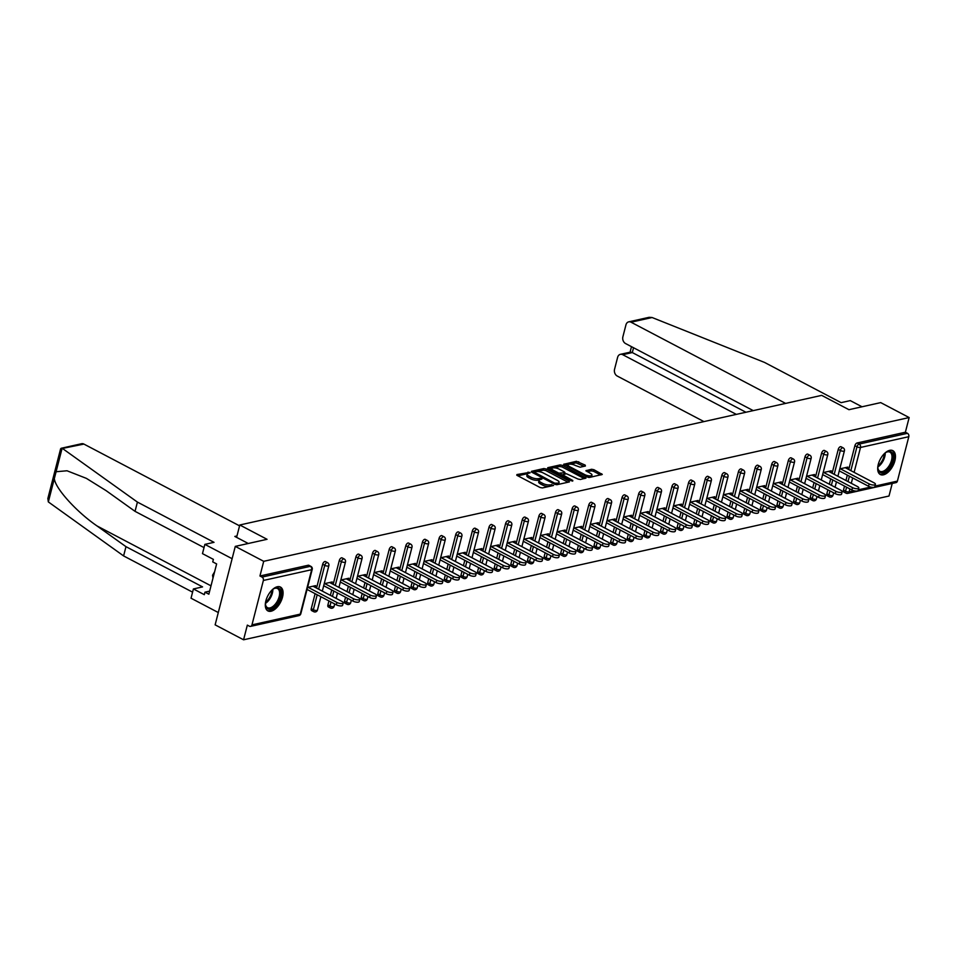 <?xml version="1.0" encoding="UTF-8"?>
<svg xmlns="http://www.w3.org/2000/svg" width="957" height="957" viewBox="0 0 957 957"><rect width="100%" height="100%" fill="white"/><g stroke="black" fill="none" stroke-linecap="round" stroke-linejoin="round"><path stroke-width="1.44" d="M529.676 472.375L516.936 474.552L517.163 475.45L540.095 487.508L542.416 487.938L553.541 485.462L550.311 484.852A5.431 1.878 14.4 0 1 542.882 483.452L540.98 482.448A5.431 1.878 14.4 0 1 539.066 480.354A5.431 1.878 14.4 0 1 540.25 479.553L541.937 479.062L541.53 478.608L538.468 478.62A5.431 1.878 14.4 0 1 531.039 477.22L529.125 476.215A5.431 1.878 14.4 0 1 527.211 474.122A5.431 1.878 14.4 0 1 528.396 473.332L530.094 472.842L529.676 472.375M889.723 450.34A13.47 7.118 117.7 0 0 879.1 461.836A13.47 7.118 117.7 0 0 880.308 474.516A13.47 7.118 117.7 0 0 883.431 474.828A13.47 7.118 117.7 0 0 894.053 463.332A13.47 7.118 117.7 0 0 892.845 450.651A13.47 7.118 117.7 0 0 889.723 450.34M277.339 586.749A13.47 7.118 117.7 0 0 266.716 598.245A13.47 7.118 117.7 0 0 267.924 610.925A13.47 7.118 117.7 0 0 271.046 611.236A13.47 7.118 117.7 0 0 281.669 599.74A13.47 7.118 117.7 0 0 280.461 587.06A13.47 7.118 117.7 0 0 277.339 586.749M585.409 466.023L585.182 465.114L576.425 461.298L563.709 464.301L587.239 477.005L589.56 477.435L602.276 474.445L593.914 469.708L591.593 469.265L585.935 470.688L590.385 473.368A4.534 1.579 14.4 0 1 591.976 475.127A4.534 1.579 14.4 0 1 589.297 475.868A4.534 1.579 14.4 0 1 584.787 474.624L569.69 466.681A4.534 1.579 14.4 0 1 568.087 464.935A4.534 1.579 14.4 0 1 570.779 464.181A4.534 1.579 14.4 0 1 575.289 465.437L580.121 467.195L585.409 466.023M251.966 624.873L300.259 614.119L311.659 569.702L263.366 580.468L251.966 624.873A2.596 2.01 -102.6 0 1 249.418 626.213L247.337 625.124L243.568 639.79L215.134 624.849L235.278 546.387L267.051 539.305L239.788 524.986L821.68 395.373L848.943 409.692L880.715 402.61L909.15 417.551L263.713 561.316L259.945 575.994L262.027 577.083L310.319 566.329L308.25 565.24L259.945 575.994M235.278 546.387L263.713 561.316M546.196 468.99L543.875 468.547L531.53 471.299L531.757 472.196L554.701 484.254L557.022 484.685L569.367 481.933L569.14 481.036L546.196 468.99L545.789 470.557L543.468 470.114L537.2 471.514M547.799 467.674L560.144 464.923L562.465 465.365L586.007 478.069L580.349 479.493L578.028 479.05L566.412 473.727L562.537 474.756L572.812 480.498L571.353 480.833L548.026 468.571L547.799 467.674L547.631 468.32M239.788 524.986L236.606 537.367M263.366 580.468A2.596 2.01 -102.6 0 0 262.027 577.083M909.15 417.551L905.382 432.229L907.463 433.318A2.596 2.01 77.4 0 1 908.803 436.691L897.403 481.108A2.596 2.01 77.4 0 1 896.015 482.615L847.723 493.381A2.596 2.01 77.4 0 0 849.098 491.874L854.051 490.774M892.223 483.464L889.005 496.025L243.568 639.79M315.176 587.359L315.619 585.636L307.58 587.431M846.55 493.202A2.596 1.364 -62.3 0 1 845.952 493.142L843.871 492.054A2.596 1.364 -62.3 0 1 843.476 490.116L844.517 486.084M845.952 480.498L847.328 475.127M848.763 469.54L854.888 445.699A2.596 1.364 -62.3 0 1 857.089 442.983L859.159 444.072L907.463 433.318M905.382 432.229L857.089 442.983M308.25 565.24A2.596 1.364 -62.3 0 1 308.848 565.3L310.917 566.388A2.596 1.364 -62.3 0 0 310.319 566.329A2.596 2.01 -102.6 0 1 311.659 569.702A2.596 0.897 14.4 0 0 312.233 569.331A2.596 2.596 0 0 0 310.917 566.388M838.248 449.395A2.596 1.364 -62.3 0 1 840.449 446.692A2.596 1.364 -62.3 0 1 841.059 446.752L843.129 447.84A2.596 1.364 -62.3 0 0 842.531 447.78A2.596 1.364 117.7 0 0 840.33 450.496L838.248 449.395L832.135 473.237M829.922 496.91A2.596 1.364 -62.3 0 1 829.324 496.85L827.243 495.75A2.596 1.364 -62.3 0 1 826.848 493.812L827.877 489.793M829.312 484.206L830.7 478.823M821.62 453.104A2.596 1.364 -62.3 0 1 823.821 450.4A2.596 1.364 -62.3 0 1 824.42 450.46L826.501 451.548A2.596 1.364 -62.3 0 0 825.903 451.489A2.596 1.364 117.7 0 0 823.702 454.192L821.62 453.104L815.496 476.945M813.283 500.607A2.596 1.364 -62.3 0 1 812.684 500.547L810.615 499.458A2.596 1.364 -62.3 0 1 810.22 497.52L811.249 493.501M812.684 487.914L814.06 482.531M804.993 456.812A2.596 1.364 -62.3 0 1 807.194 454.097A2.596 1.364 -62.3 0 1 807.792 454.156L809.873 455.245A2.596 1.364 -62.3 0 0 809.275 455.185A2.596 1.364 117.7 0 0 807.062 457.901L804.993 456.812L798.868 480.653M796.655 504.315A2.596 1.364 -62.3 0 1 796.057 504.255L793.975 503.167A2.596 1.364 -62.3 0 1 793.58 501.229L794.621 497.197M796.057 491.611L797.432 486.24M788.353 460.508A2.596 1.364 -62.3 0 1 790.566 457.805A2.596 1.364 -62.3 0 1 791.164 457.865L793.233 458.953A2.596 1.364 -62.3 0 0 792.635 458.893A2.596 1.364 117.7 0 0 790.434 461.609L788.353 460.508L782.24 484.362M780.027 508.023A2.596 1.364 -62.3 0 1 779.429 507.964L777.347 506.863A2.596 1.364 -62.3 0 1 776.952 504.925L777.981 500.906M779.417 495.319L780.804 489.948M771.725 464.217A2.596 1.364 -62.3 0 1 773.926 461.513A2.596 1.364 -62.3 0 1 774.524 461.573L776.606 462.662A2.596 1.364 -62.3 0 0 776.007 462.602A2.596 1.364 117.7 0 0 773.806 465.305L771.725 464.217L765.6 488.058M763.399 511.72A2.596 1.364 -62.3 0 1 762.789 511.66L760.719 510.571A2.596 1.364 -62.3 0 1 760.325 508.634L761.353 504.614M762.789 499.028L764.164 493.645M755.097 467.925A2.596 1.364 -62.3 0 1 757.298 465.21A2.596 1.364 -62.3 0 1 757.896 465.269L759.978 466.37A2.596 1.364 -62.3 0 0 759.38 466.31A2.596 1.364 117.7 0 0 757.166 469.014L755.097 467.925L748.972 491.766M746.759 515.428A2.596 1.364 -62.3 0 1 746.161 515.368L744.079 514.28A2.596 1.364 -62.3 0 1 743.685 512.342L744.725 508.311M746.161 502.724L747.537 497.353M738.457 471.634A2.596 1.364 -62.3 0 1 740.67 468.918A2.596 1.364 -62.3 0 1 741.268 468.978L743.35 470.066A2.596 1.364 -62.3 0 0 742.74 470.007A2.596 1.364 117.7 0 0 740.539 472.722L738.457 471.634L732.344 495.475M730.131 519.137A2.596 1.364 -62.3 0 1 729.533 519.077L727.452 517.976A2.596 1.364 -62.3 0 1 727.057 516.038L728.086 512.019M729.521 506.432L730.909 501.061M721.829 475.33A2.596 1.364 -62.3 0 1 724.03 472.626A2.596 1.364 -62.3 0 1 724.64 472.686L726.71 473.775A2.596 1.364 -62.3 0 0 726.112 473.715A2.596 1.364 117.7 0 0 723.911 476.419L721.829 475.33L715.704 499.171M713.503 522.833A2.596 1.364 -62.3 0 1 712.893 522.773L710.824 521.685A2.596 1.364 -62.3 0 1 710.429 519.747L711.458 515.727M712.893 510.141L714.269 504.758M705.201 479.038A2.596 1.364 -62.3 0 1 707.402 476.323A2.596 1.364 -62.3 0 1 708.001 476.383L710.082 477.483A2.596 1.364 -62.3 0 0 709.484 477.423A2.596 1.364 117.7 0 0 707.271 480.127L705.201 479.038L699.077 502.88M696.863 526.541A2.596 1.364 -62.3 0 1 696.265 526.482L694.184 525.393A2.596 1.364 -62.3 0 1 693.789 523.455L694.83 519.424M696.265 513.837L697.641 508.466M688.562 482.747A2.596 1.364 -62.3 0 1 690.775 480.031A2.596 1.364 -62.3 0 1 691.373 480.091L693.454 481.18A2.596 1.364 -62.3 0 0 692.844 481.12A2.596 1.364 117.7 0 0 690.643 483.835L688.562 482.747L682.449 506.588M680.236 530.25A2.596 1.364 -62.3 0 1 679.637 530.19L677.556 529.089A2.596 1.364 -62.3 0 1 677.161 527.151L678.202 523.132M679.626 517.546L681.013 512.174M671.934 486.443A2.596 1.364 -62.3 0 1 674.135 483.74A2.596 1.364 -62.3 0 1 674.745 483.799L676.814 484.888A2.596 1.364 -62.3 0 0 676.216 484.828A2.596 1.364 117.7 0 0 674.015 487.544L671.934 486.443L665.809 510.284M663.608 533.946A2.596 1.364 -62.3 0 1 662.998 533.886L660.928 532.798A2.596 1.364 -62.3 0 1 660.533 530.86L661.562 526.84M662.998 521.254L664.385 515.871M655.306 490.151A2.596 1.364 -62.3 0 1 657.507 487.436A2.596 1.364 -62.3 0 1 658.105 487.496L660.186 488.596A2.596 1.364 -62.3 0 0 659.588 488.537A2.596 1.364 117.7 0 0 657.387 491.24L655.306 490.151L649.181 513.993M646.968 537.655A2.596 1.364 -62.3 0 1 646.37 537.595L644.288 536.506A2.596 1.364 -62.3 0 1 643.905 534.568L644.934 530.537M646.37 524.95L647.745 519.579M638.678 493.86A2.596 1.364 -62.3 0 1 640.879 491.144A2.596 1.364 -62.3 0 1 641.477 491.204L643.559 492.293A2.596 1.364 -62.3 0 0 642.948 492.233A2.596 1.364 117.7 0 0 640.747 494.948L638.678 493.86L632.553 517.701M630.34 541.363A2.596 1.364 -62.3 0 1 629.742 541.303L627.66 540.215A2.596 1.364 -62.3 0 1 627.266 538.277L628.306 534.245M629.742 528.659L631.118 523.288M622.038 497.556A2.596 1.364 -62.3 0 1 624.239 494.853A2.596 1.364 -62.3 0 1 624.849 494.913L626.919 496.001A2.596 1.364 -62.3 0 0 626.321 495.941A2.596 1.364 117.7 0 0 624.12 498.657L622.038 497.556L615.925 521.398M613.712 545.059A2.596 1.364 -62.3 0 1 613.114 545L611.033 543.911A2.596 1.364 -62.3 0 1 610.638 541.973L611.667 537.954M613.102 532.367L614.49 526.984M605.41 501.265A2.596 1.364 -62.3 0 1 607.611 498.549A2.596 1.364 -62.3 0 1 608.209 498.609L610.291 499.71A2.596 1.364 -62.3 0 0 609.693 499.65A2.596 1.364 117.7 0 0 607.492 502.353L605.41 501.265L599.285 525.106M597.072 548.768A2.596 1.364 -62.3 0 1 596.474 548.708L594.405 547.619A2.596 1.364 -62.3 0 1 594.01 545.681L595.039 541.662M596.474 536.064L597.85 530.692M588.782 504.973A2.596 1.364 -62.3 0 1 590.983 502.258A2.596 1.364 -62.3 0 1 591.582 502.317L593.663 503.406A2.596 1.364 -62.3 0 0 593.053 503.346A2.596 1.364 117.7 0 0 590.852 506.062L588.782 504.973L582.657 528.814M580.444 552.476A2.596 1.364 -62.3 0 1 579.846 552.416L577.765 551.328A2.596 1.364 -62.3 0 1 577.37 549.39L578.411 545.358M579.846 539.772L581.222 534.401M572.142 508.669A2.596 1.364 -62.3 0 1 574.356 505.966A2.596 1.364 -62.3 0 1 574.954 506.026L577.023 507.114A2.596 1.364 -62.3 0 0 576.425 507.054A2.596 1.364 117.7 0 0 574.224 509.77L572.142 508.669L566.03 532.511M563.817 556.173A2.596 1.364 -62.3 0 1 563.218 556.113L561.137 555.024A2.596 1.364 -62.3 0 1 560.742 553.086L561.771 549.067M563.206 543.48L564.594 538.097M555.515 512.378A2.596 1.364 -62.3 0 1 557.716 509.674A2.596 1.364 -62.3 0 1 558.314 509.734L560.395 510.823A2.596 1.364 -62.3 0 0 559.797 510.763A2.596 1.364 117.7 0 0 557.596 513.466L555.515 512.378L549.39 536.219M547.189 559.881A2.596 1.364 -62.3 0 1 546.579 559.821L544.509 558.732A2.596 1.364 -62.3 0 1 544.114 556.795L545.143 552.775M546.579 547.189L547.954 541.806M538.887 516.086A2.596 1.364 -62.3 0 1 541.088 513.371A2.596 1.364 -62.3 0 1 541.686 513.431L543.767 514.519A2.596 1.364 -62.3 0 0 543.169 514.459A2.596 1.364 117.7 0 0 540.956 517.175L538.887 516.086L532.762 539.927M530.549 563.589A2.596 1.364 -62.3 0 1 529.951 563.529L527.869 562.441A2.596 1.364 -62.3 0 1 527.474 560.503L528.515 556.472M529.951 550.885L531.326 545.514M522.247 519.783A2.596 1.364 -62.3 0 1 524.46 517.079A2.596 1.364 -62.3 0 1 525.058 517.139L527.128 518.227A2.596 1.364 -62.3 0 0 526.529 518.168A2.596 1.364 117.7 0 0 524.328 520.883L522.247 519.783L516.134 543.624M513.921 567.298A2.596 1.364 -62.3 0 1 513.323 567.238L511.241 566.137A2.596 1.364 -62.3 0 1 510.847 564.199L511.875 560.18M513.311 554.593L514.699 549.21M505.619 523.491A2.596 1.364 -62.3 0 1 507.82 520.787A2.596 1.364 -62.3 0 1 508.43 520.847L510.5 521.936A2.596 1.364 -62.3 0 0 509.902 521.876A2.596 1.364 117.7 0 0 507.7 524.58L505.619 523.491L499.494 547.332M497.293 570.994A2.596 1.364 -62.3 0 1 496.683 570.934L494.613 569.846A2.596 1.364 -62.3 0 1 494.219 567.908L495.248 563.888M496.683 558.302L498.059 552.919M488.991 527.199A2.596 1.364 -62.3 0 1 491.192 524.484A2.596 1.364 -62.3 0 1 491.79 524.544L493.872 525.632A2.596 1.364 -62.3 0 0 493.274 525.572A2.596 1.364 117.7 0 0 491.061 528.288L488.991 527.199L482.866 551.041M480.653 574.702A2.596 1.364 -62.3 0 1 480.055 574.643L477.974 573.554A2.596 1.364 -62.3 0 1 477.579 571.616L478.62 567.585M480.055 561.998L481.431 556.627M472.351 530.908A2.596 1.364 -62.3 0 1 474.564 528.192A2.596 1.364 -62.3 0 1 475.162 528.252L477.244 529.341A2.596 1.364 -62.3 0 0 476.634 529.281A2.596 1.364 117.7 0 0 474.433 531.996L472.351 530.908L466.238 554.749M464.025 578.411A2.596 1.364 -62.3 0 1 463.427 578.351L461.346 577.25A2.596 1.364 -62.3 0 1 460.951 575.313L461.992 571.293M463.415 565.707L464.803 560.335M455.723 534.604A2.596 1.364 -62.3 0 1 457.925 531.901A2.596 1.364 -62.3 0 1 458.535 531.96L460.604 533.049A2.596 1.364 -62.3 0 0 460.006 532.989A2.596 1.364 117.7 0 0 457.805 535.693L455.723 534.604L449.599 558.445M447.398 582.107A2.596 1.364 -62.3 0 1 446.787 582.047L444.718 580.959A2.596 1.364 -62.3 0 1 444.323 579.021L445.352 575.001M446.787 569.415L448.175 564.032M439.096 538.312A2.596 1.364 -62.3 0 1 441.297 535.597A2.596 1.364 -62.3 0 1 441.895 535.657L443.976 536.757A2.596 1.364 -62.3 0 0 443.378 536.698A2.596 1.364 117.7 0 0 441.165 539.401L439.096 538.312L432.971 562.154M430.758 585.816A2.596 1.364 -62.3 0 1 430.16 585.756L428.078 584.667A2.596 1.364 -62.3 0 1 427.695 582.729L428.724 578.698M430.16 573.111L431.535 567.74M422.468 542.021A2.596 1.364 -62.3 0 1 424.669 539.305A2.596 1.364 -62.3 0 1 425.267 539.365L427.348 540.454A2.596 1.364 -62.3 0 0 426.738 540.394A2.596 1.364 117.7 0 0 424.537 543.109L422.468 542.021L416.343 565.862M414.13 589.524A2.596 1.364 -62.3 0 1 413.532 589.464L411.45 588.364A2.596 1.364 -62.3 0 1 411.055 586.426L412.096 582.406M413.52 576.82L414.907 571.449M405.828 545.717A2.596 1.364 -62.3 0 1 408.029 543.014A2.596 1.364 -62.3 0 1 408.639 543.074L410.709 544.162A2.596 1.364 -62.3 0 0 410.11 544.102A2.596 1.364 117.7 0 0 407.909 546.806L405.828 545.717L399.703 569.559M397.502 593.22A2.596 1.364 -62.3 0 1 396.904 593.161L394.822 592.072A2.596 1.364 -62.3 0 1 394.428 590.134L395.456 586.115M396.892 580.528L398.279 575.145M389.2 549.426A2.596 1.364 -62.3 0 1 391.401 546.71A2.596 1.364 -62.3 0 1 391.999 546.77L394.081 547.871A2.596 1.364 -62.3 0 0 393.483 547.811A2.596 1.364 117.7 0 0 391.281 550.514L389.2 549.426L383.075 573.267M380.862 596.929A2.596 1.364 -62.3 0 1 380.264 596.869L378.194 595.78A2.596 1.364 -62.3 0 1 377.8 593.842L378.828 589.811M380.264 584.225L381.64 578.853M372.572 553.134A2.596 1.364 -62.3 0 1 374.773 550.419A2.596 1.364 -62.3 0 1 375.371 550.478L377.453 551.567A2.596 1.364 -62.3 0 0 376.843 551.507A2.596 1.364 117.7 0 0 374.642 554.223L372.572 553.134L366.447 576.975M364.234 600.637A2.596 1.364 -62.3 0 1 363.636 600.577L361.555 599.477A2.596 1.364 -62.3 0 1 361.16 597.539L362.201 593.519M363.636 587.933L365.012 582.562M355.932 556.83A2.596 1.364 -62.3 0 1 358.133 554.127A2.596 1.364 -62.3 0 1 358.743 554.187L360.813 555.275A2.596 1.364 -62.3 0 0 360.215 555.216A2.596 1.364 117.7 0 0 358.014 557.931L355.932 556.83L349.819 580.672M347.606 604.334A2.596 1.364 -62.3 0 1 347.008 604.274L344.927 603.185A2.596 1.364 -62.3 0 1 344.532 601.247L345.561 597.228M346.996 591.641L348.384 586.258M339.304 560.539A2.596 1.364 -62.3 0 1 341.505 557.823A2.596 1.364 -62.3 0 1 342.104 557.883L344.185 558.984A2.596 1.364 -62.3 0 0 343.587 558.924A2.596 1.364 117.7 0 0 341.386 561.627L339.304 560.539L333.18 584.38M330.966 608.042A2.596 1.364 -62.3 0 1 330.368 607.982L328.299 606.894A2.596 1.364 -62.3 0 1 327.904 604.956L328.933 600.924M330.368 595.338L331.744 589.967M322.676 564.247A2.596 1.364 -62.3 0 1 324.878 561.532A2.596 1.364 -62.3 0 1 325.476 561.592L327.557 562.68A2.596 1.364 -62.3 0 0 326.959 562.62A2.596 1.364 117.7 0 0 324.746 565.336L322.676 564.247L316.552 588.088M314.339 611.75A2.596 1.364 -62.3 0 1 313.74 611.69L311.659 610.602A2.596 1.364 -62.3 0 1 311.264 608.664L315.116 593.675M331.804 583.662L332.246 581.94L324.208 583.734M348.444 579.954L348.886 578.231L340.848 580.026M365.072 576.246L365.514 574.523L357.475 576.317M381.699 572.549L382.142 570.827L374.103 572.609M398.339 568.841L398.782 567.118L390.731 568.913M414.967 565.132L415.41 563.41L407.371 565.204M431.595 561.436L432.038 559.713L423.999 561.496M448.235 557.728L448.677 556.005L440.627 557.799M464.863 554.019L465.305 552.297L457.267 554.091M481.491 550.323L481.933 548.6L473.894 550.383M498.13 546.614L498.573 544.892L490.522 546.686M514.758 542.906L515.201 541.183L507.162 542.978M531.386 539.198L531.829 537.487L523.79 539.269M548.026 535.501L548.457 533.779L540.418 535.573M564.654 531.793L565.097 530.07L557.058 531.865M581.282 528.085L581.724 526.374L573.686 528.156M597.91 524.388L598.352 522.666L590.313 524.46M614.55 520.68L614.992 518.957L606.941 520.752M631.177 516.971L631.62 515.249L623.581 517.043M647.805 513.275L648.248 511.552L640.209 513.347M664.445 509.567L664.888 507.844L656.837 509.638M681.073 505.858L681.516 504.136L673.477 505.93M697.701 502.162L698.143 500.439L690.105 502.222M714.341 498.453L714.783 496.731L706.733 498.525M730.969 494.745L731.411 493.022L723.372 494.817M747.596 491.049L748.039 489.326L740 491.108M764.236 487.34L764.679 485.618L756.628 487.412M780.864 483.632L781.307 481.909L773.268 483.704M797.492 479.935L797.935 478.213L789.896 479.995M814.12 476.227L814.563 474.505L806.524 476.299M830.76 472.519L831.202 470.796L823.164 472.591M847.388 468.81L847.83 467.1L839.791 468.882M527.211 474.122L526.817 475.689A5.431 1.878 14.4 0 0 528.719 477.794L529.125 476.215M539.425 479.888L538.061 480.187A5.431 1.878 14.4 0 1 530.633 478.799L528.719 477.794M539.066 480.354L538.671 481.921A5.431 1.878 14.4 0 0 540.573 484.015L540.98 482.448M548.696 486.539A5.431 1.878 14.4 0 1 542.487 485.02L540.573 484.015M527.57 473.655L517.857 475.82M568.027 482.232L545.789 470.557M557.536 484.577L557.907 483.153A5.431 1.878 14.4 0 0 559.079 482.364A5.431 1.878 14.4 0 0 557.177 480.27L543.409 473.033A5.431 1.878 14.4 0 0 535.98 471.645L532.463 472.567M533.898 473.332L534.209 472.148L554.761 483.189L557.907 483.153M558.326 484.398A5.431 1.878 14.4 0 0 558.673 483.931L559.079 482.364M548.732 468.942L552.237 468.164M553.768 467.829L559.749 466.49L560.144 464.923M584.308 478.608L562.07 466.932L559.749 466.49M559.079 469.097A4.534 1.579 14.4 0 0 554.57 467.841A4.534 1.579 14.4 0 0 551.878 468.595A4.534 1.579 14.4 0 0 553.481 470.342L558.792 473.141L564.63 472.794L564.391 471.897L559.079 469.097M551.878 468.595L551.483 470.162A4.534 1.579 14.4 0 0 551.471 470.377M560.575 475.162L561.113 473.571M562.214 476.024L562.537 474.756L560.718 475.139M564.582 474.134L564.989 472.543M568.087 464.935L567.692 466.502A4.534 1.579 14.4 0 0 567.68 466.729M588.328 477.387A4.534 1.579 14.4 0 0 589.44 477.459M591.33 477.041A4.534 1.579 14.4 0 0 591.582 476.694L591.976 475.127M600.577 474.983L593.507 471.275L591.187 470.832L587.239 471.717M584.069 466.322L576.018 462.865L570.205 464.169M568.338 464.576L565.001 465.317M336.326 604.812L336.924 602.455A3.972 1.376 14.4 0 0 340.871 603.556A3.972 1.376 14.4 0 0 343.228 602.898L342.63 605.255A3.972 1.376 -165.6 0 1 340.273 605.913A3.972 1.376 -165.6 0 1 336.326 604.812L307.065 589.44M343.228 602.898A3.972 1.376 14.4 0 0 341.828 601.367L313.011 586.222M336.924 602.455L308.106 587.311M352.954 601.104L353.564 598.759A3.972 1.376 14.4 0 0 357.511 599.848A3.972 1.376 14.4 0 0 359.856 599.202L359.258 601.546A3.972 1.376 -165.6 0 1 356.901 602.204A3.972 1.376 -165.6 0 1 352.954 601.104L323.693 585.732M359.856 599.202A3.972 1.376 14.4 0 0 358.468 597.658L329.639 582.514M353.564 598.759L324.734 583.614M369.581 597.407L370.192 595.051A3.972 1.376 14.4 0 0 374.139 596.139A3.972 1.376 14.4 0 0 376.496 595.493L375.886 597.85A3.972 1.376 -165.6 0 1 373.529 598.496A3.972 1.376 -165.6 0 1 369.581 597.407L340.321 582.035M376.496 595.493A3.972 1.376 14.4 0 0 375.096 593.962L346.267 578.818M370.192 595.051L341.362 579.906M386.221 593.699L386.819 591.342A3.972 1.376 14.4 0 0 390.767 592.443A3.972 1.376 14.4 0 0 393.124 591.785L392.514 594.141A3.972 1.376 -165.6 0 1 390.169 594.799A3.972 1.376 -165.6 0 1 386.221 593.699L356.961 578.327M393.124 591.785A3.972 1.376 14.4 0 0 391.724 590.254L362.906 575.109M386.819 591.342L358.002 576.198M402.849 589.99L403.459 587.646A3.972 1.376 14.4 0 0 407.407 588.734A3.972 1.376 14.4 0 0 409.752 588.077L409.153 590.433A3.972 1.376 -165.6 0 1 406.797 591.091A3.972 1.376 -165.6 0 1 402.849 589.99L373.589 574.619M409.752 588.077A3.972 1.376 14.4 0 0 408.364 586.545L379.534 571.401M403.459 587.646L374.63 572.501M419.477 586.294L420.087 583.937A3.972 1.376 14.4 0 0 424.035 585.026A3.972 1.376 14.4 0 0 426.391 584.38L425.781 586.737A3.972 1.376 -165.6 0 1 423.425 587.383A3.972 1.376 -165.6 0 1 419.477 586.294L390.217 570.922M426.391 584.38A3.972 1.376 14.4 0 0 424.992 582.849L396.162 567.704M420.087 583.937L391.257 568.793M272.219 589.799A11.663 6.161 -62.3 0 1 274.001 588.579A11.663 6.161 -62.3 0 1 280.844 592.957A11.663 6.161 -62.3 0 1 274.396 606.822A11.663 6.161 -62.3 0 1 265.508 604.74A11.663 6.161 -62.3 0 1 265.508 602.587M265.484 604.322A10.802 5.706 117.7 0 0 267.481 607.659A10.802 5.706 117.7 0 0 273.654 605.853A10.802 5.706 117.7 0 0 279.288 596.115A10.802 5.706 117.7 0 0 277.53 588.543A10.802 5.706 117.7 0 0 273.642 588.794M267.206 610.434A13.386 7.082 117.7 0 0 274.575 608.054A13.386 7.082 117.7 0 0 281.502 596.247A13.386 7.082 117.7 0 0 279.647 586.749M214.607 571.796L212.562 575.229L212.992 578.1M213.59 575.767L212.562 575.229M884.603 453.403A11.663 6.161 -62.3 0 1 886.385 452.171A11.663 6.161 -62.3 0 1 893.228 456.549A11.663 6.161 -62.3 0 1 886.78 470.413A11.663 6.161 -62.3 0 1 877.892 468.332A11.663 6.161 -62.3 0 1 877.892 466.179M877.868 467.913A10.802 5.706 117.7 0 0 879.866 471.263A10.802 5.706 117.7 0 0 886.038 469.456A10.802 5.706 117.7 0 0 891.673 459.707A10.802 5.706 117.7 0 0 889.914 452.135A10.802 5.706 117.7 0 0 886.026 452.386M879.591 474.026A13.386 7.082 117.7 0 0 886.96 471.657A13.386 7.082 117.7 0 0 893.886 459.839A13.386 7.082 117.7 0 0 892.032 450.34M61.152 448.283L81.584 443.725A5.18 4.019 77.4 0 1 83.917 444.084L60.614 448.797L47.85 498.525L48.34 501.923L123.597 555.921L125.977 546.662L202.573 586.904L193.41 588.95L204.32 594.68L204.965 592.168L208.853 594.213L216.629 563.924L212.741 561.879L213.387 559.367L202.477 553.636L204.858 544.377L232.12 558.709L218.292 612.54L191.029 598.209L193.41 588.95M204.032 547.595L135.045 511.349L106.083 490.63L86.381 478.368L67.014 470.772L56.092 471.729L54.334 478.572C55.075 488.142 76.309 511.72 97.016 525.943L125.977 546.662M135.045 511.349L137.413 502.09L214.021 542.332L204.858 544.377M62.875 448.761L137.413 502.09M123.597 555.921L192.584 592.168M239.561 525.848L83.917 444.084M248.258 543.492L234.824 536.434L236.965 535.968M209.643 591.127L204.965 592.168M785.613 403.399L631.046 322.21A5.18 4.019 -102.6 0 0 628.713 321.851A5.18 4.019 -102.6 0 0 625.95 324.866L622.887 336.792A5.18 4.019 -102.6 0 0 625.567 343.551L753.231 410.613M628.713 321.851L649.145 317.305L652.1 317.521L764.511 362.416L841.119 402.658L850.283 400.612L862.03 406.785M620.375 354.341L630.496 352.092L632.302 352.559L622.708 354.688A5.18 4.019 -102.6 0 0 620.375 354.341A5.18 4.019 -102.6 0 0 617.612 357.356L614.55 369.282A5.18 4.019 -102.6 0 0 617.229 376.041L703.945 421.594M622.708 354.688L736.328 414.381M633.546 347.738L632.302 352.559L745.922 412.24M436.117 582.586L436.715 580.229A3.972 1.376 14.4 0 0 440.663 581.33A3.972 1.376 14.4 0 0 443.019 580.672L442.409 583.028A3.972 1.376 -165.6 0 1 440.064 583.686A3.972 1.376 -165.6 0 1 436.117 582.586L406.857 567.214M443.019 580.672A3.972 1.376 14.4 0 0 441.62 579.141L412.802 563.996M436.715 580.229L407.897 565.085M452.745 578.877L453.355 576.521A3.972 1.376 14.4 0 0 457.29 577.621A3.972 1.376 14.4 0 0 459.647 576.963L459.049 579.32A3.972 1.376 -165.6 0 1 456.692 579.978A3.972 1.376 -165.6 0 1 452.745 578.877L423.484 563.506M459.647 576.963A3.972 1.376 14.4 0 0 458.247 575.432L429.43 560.288M453.355 576.521L424.525 561.388M469.373 575.181L469.983 572.824A3.972 1.376 14.4 0 0 473.93 573.913A3.972 1.376 14.4 0 0 476.287 573.267L475.677 575.624A3.972 1.376 -165.6 0 1 473.32 576.27A3.972 1.376 -165.6 0 1 469.373 575.181L440.112 559.809M476.287 573.267A3.972 1.376 14.4 0 0 474.887 571.724L446.058 556.591M469.983 572.824L441.153 557.68M486.012 571.473L486.611 569.116A3.972 1.376 14.4 0 0 490.558 570.216A3.972 1.376 14.4 0 0 492.915 569.559L492.305 571.915A3.972 1.376 -165.6 0 1 489.96 572.561A3.972 1.376 -165.6 0 1 486.012 571.473L456.752 556.101M492.915 569.559A3.972 1.376 14.4 0 0 491.515 568.027L462.698 552.883M486.611 569.116L457.793 553.971M502.64 567.764L503.238 565.408A3.972 1.376 14.4 0 0 507.186 566.508A3.972 1.376 14.4 0 0 509.543 565.85L508.945 568.207A3.972 1.376 -165.6 0 1 506.588 568.865A3.972 1.376 -165.6 0 1 502.64 567.764L473.38 552.392M509.543 565.85A3.972 1.376 14.4 0 0 508.143 564.319L479.325 549.174M503.238 565.408L474.421 550.275M519.268 564.068L519.878 561.711A3.972 1.376 14.4 0 0 523.826 562.8A3.972 1.376 14.4 0 0 526.171 562.154L525.572 564.498A3.972 1.376 -165.6 0 1 523.216 565.156A3.972 1.376 -165.6 0 1 519.268 564.068L490.008 548.696M526.171 562.154A3.972 1.376 14.4 0 0 524.783 560.611L495.953 545.478M519.878 561.711L491.049 546.567M535.908 560.359L536.506 558.003A3.972 1.376 14.4 0 0 540.454 559.103A3.972 1.376 14.4 0 0 542.81 558.445L542.2 560.802A3.972 1.376 -165.6 0 1 539.844 561.448A3.972 1.376 -165.6 0 1 535.908 560.359L506.648 544.988M542.81 558.445A3.972 1.376 14.4 0 0 541.411 556.914L512.593 541.77M536.506 558.003L507.688 542.858M552.536 556.651L553.134 554.294A3.972 1.376 14.4 0 0 557.082 555.395A3.972 1.376 14.4 0 0 559.438 554.737L558.84 557.094A3.972 1.376 -165.6 0 1 556.484 557.752A3.972 1.376 -165.6 0 1 552.536 556.651L523.276 541.279M559.438 554.737A3.972 1.376 14.4 0 0 558.039 553.206L529.221 538.061M553.134 554.294L524.316 539.162M569.164 552.943L569.774 550.598A3.972 1.376 14.4 0 0 573.721 551.687A3.972 1.376 14.4 0 0 576.066 551.041L575.468 553.385A3.972 1.376 -165.6 0 1 573.111 554.043A3.972 1.376 -165.6 0 1 569.164 552.943L539.904 537.571M576.066 551.041A3.972 1.376 14.4 0 0 574.678 549.497L545.849 534.365M569.774 550.598L540.944 535.453M585.792 549.246L586.402 546.89A3.972 1.376 14.4 0 0 590.349 547.99A3.972 1.376 14.4 0 0 592.706 547.332L592.096 549.689A3.972 1.376 -165.6 0 1 589.739 550.335A3.972 1.376 -165.6 0 1 585.792 549.246L556.531 533.874M592.706 547.332A3.972 1.376 14.4 0 0 591.306 545.801L562.477 530.657M586.402 546.89L557.572 531.745M602.432 545.538L603.03 543.181A3.972 1.376 14.4 0 0 606.977 544.282A3.972 1.376 14.4 0 0 609.334 543.624L608.724 545.98A3.972 1.376 -165.6 0 1 606.379 546.638A3.972 1.376 -165.6 0 1 602.432 545.538L573.171 530.166M609.334 543.624A3.972 1.376 14.4 0 0 607.934 542.093L579.117 526.948M603.03 543.181L574.212 528.037M619.059 541.829L619.669 539.485A3.972 1.376 14.4 0 0 623.617 540.573A3.972 1.376 14.4 0 0 625.962 539.927L625.364 542.272A3.972 1.376 -165.6 0 1 623.007 542.93A3.972 1.376 -165.6 0 1 619.059 541.829L589.799 526.458M625.962 539.927A3.972 1.376 14.4 0 0 624.574 538.384L595.744 523.24M619.669 539.485L590.84 524.34M635.687 538.133L636.297 535.776A3.972 1.376 14.4 0 0 640.245 536.877A3.972 1.376 14.4 0 0 642.602 536.219L641.991 538.576A3.972 1.376 -165.6 0 1 639.635 539.222A3.972 1.376 -165.6 0 1 635.687 538.133L606.427 522.761M642.602 536.219A3.972 1.376 14.4 0 0 641.202 534.688L612.372 519.543M636.297 535.776L607.468 520.632M652.327 534.425L652.925 532.068A3.972 1.376 14.4 0 0 656.873 533.169A3.972 1.376 14.4 0 0 659.229 532.511L658.619 534.867A3.972 1.376 -165.6 0 1 656.275 535.525A3.972 1.376 -165.6 0 1 652.327 534.425L623.067 519.053M659.229 532.511A3.972 1.376 14.4 0 0 657.83 530.979L629.012 515.835M652.925 532.068L624.108 516.924M668.955 530.716L669.565 528.372A3.972 1.376 14.4 0 0 673.501 529.46A3.972 1.376 14.4 0 0 675.857 528.802L675.259 531.159A3.972 1.376 -165.6 0 1 672.903 531.817A3.972 1.376 -165.6 0 1 668.955 530.716L639.695 515.345M675.857 528.802A3.972 1.376 14.4 0 0 674.458 527.271L645.64 512.127M669.565 528.372L640.735 513.227M685.583 527.02L686.193 524.663A3.972 1.376 14.4 0 0 690.141 525.752A3.972 1.376 14.4 0 0 692.497 525.106L691.887 527.463A3.972 1.376 -165.6 0 1 689.53 528.108A3.972 1.376 -165.6 0 1 685.583 527.02L656.323 511.648M692.497 525.106A3.972 1.376 14.4 0 0 691.098 523.575L662.268 508.43M686.193 524.663L657.363 509.519M702.223 523.312L702.821 520.955A3.972 1.376 14.4 0 0 706.768 522.055A3.972 1.376 14.4 0 0 709.125 521.398L708.515 523.754A3.972 1.376 -165.6 0 1 706.17 524.412A3.972 1.376 -165.6 0 1 702.223 523.312L672.962 507.94M709.125 521.398A3.972 1.376 14.4 0 0 707.725 519.866L678.908 504.722M702.821 520.955L674.003 505.81M718.851 519.603L719.449 517.247A3.972 1.376 14.4 0 0 723.396 518.347A3.972 1.376 14.4 0 0 725.753 517.689L725.155 520.046A3.972 1.376 -165.6 0 1 722.798 520.704A3.972 1.376 -165.6 0 1 718.851 519.603L689.59 504.231M725.753 517.689A3.972 1.376 14.4 0 0 724.353 516.158L695.536 501.013M719.449 517.247L690.631 502.114M735.478 515.907L736.089 513.55A3.972 1.376 14.4 0 0 740.036 514.639A3.972 1.376 14.4 0 0 742.381 513.993L741.783 516.349A3.972 1.376 -165.6 0 1 739.426 516.995A3.972 1.376 -165.6 0 1 735.478 515.907L706.218 500.535M742.381 513.993A3.972 1.376 14.4 0 0 740.993 512.45L712.164 497.317M736.089 513.55L707.259 498.406M752.118 512.198L752.716 509.842A3.972 1.376 14.4 0 0 756.664 510.942A3.972 1.376 14.4 0 0 759.021 510.284L758.411 512.641A3.972 1.376 -165.6 0 1 756.066 513.299A3.972 1.376 -165.6 0 1 752.118 512.198L722.858 496.827M759.021 510.284A3.972 1.376 14.4 0 0 757.621 508.753L728.803 493.609M752.716 509.842L723.899 494.697M768.746 508.49L769.344 506.133A3.972 1.376 14.4 0 0 773.292 507.234A3.972 1.376 14.4 0 0 775.649 506.576L775.05 508.933A3.972 1.376 -165.6 0 1 772.694 509.591A3.972 1.376 -165.6 0 1 768.746 508.49L739.486 493.118M775.649 506.576A3.972 1.376 14.4 0 0 774.249 505.045L745.431 489.9M769.344 506.133L740.527 491.001M785.374 504.794L785.984 502.437A3.972 1.376 14.4 0 0 789.932 503.526A3.972 1.376 14.4 0 0 792.276 502.88L791.678 505.224A3.972 1.376 -165.6 0 1 789.322 505.882A3.972 1.376 -165.6 0 1 785.374 504.794L756.114 489.422M792.276 502.88A3.972 1.376 14.4 0 0 790.889 501.336L762.059 486.204M785.984 502.437L757.154 487.292M802.002 501.085L802.612 498.729A3.972 1.376 14.4 0 0 806.56 499.829A3.972 1.376 14.4 0 0 808.916 499.171L808.306 501.528A3.972 1.376 -165.6 0 1 805.95 502.174A3.972 1.376 -165.6 0 1 802.002 501.085L772.742 485.713M808.916 499.171A3.972 1.376 14.4 0 0 807.517 497.64L778.687 482.495M802.612 498.729L773.794 483.584M818.642 497.377L819.24 495.02A3.972 1.376 14.4 0 0 823.187 496.121A3.972 1.376 14.4 0 0 825.544 495.463L824.946 497.819A3.972 1.376 -165.6 0 1 822.589 498.477A3.972 1.376 -165.6 0 1 818.642 497.377L789.381 482.005M825.544 495.463A3.972 1.376 14.4 0 0 824.144 493.932L795.327 478.787M819.24 495.02L790.422 479.888M835.27 493.668L835.88 491.324A3.972 1.376 14.4 0 0 839.827 492.412A3.972 1.376 14.4 0 0 842.172 491.766L841.574 494.111A3.972 1.376 -165.6 0 1 839.217 494.769A3.972 1.376 -165.6 0 1 835.27 493.668L806.009 478.297M842.172 491.766A3.972 1.376 14.4 0 0 840.784 490.223L811.955 475.091M835.88 491.324L807.05 476.179M851.897 489.972L852.508 487.615A3.972 1.376 14.4 0 0 856.455 488.716A3.972 1.376 14.4 0 0 858.812 488.058L858.202 490.415A3.972 1.376 -165.6 0 1 855.845 491.061A3.972 1.376 -165.6 0 1 851.897 489.972L822.637 474.6M858.812 488.058A3.972 1.376 14.4 0 0 857.412 486.527L828.583 471.382M852.508 487.615L823.678 472.471M868.537 486.264L869.135 483.907A3.972 1.376 14.4 0 0 873.083 485.008A3.972 1.376 14.4 0 0 875.44 484.35L874.83 486.706A3.972 1.376 -165.6 0 1 872.485 487.364A3.972 1.376 -165.6 0 1 868.537 486.264L839.277 470.892M875.44 484.35A3.972 1.376 14.4 0 0 874.04 482.818L845.222 467.674M869.135 483.907L840.318 468.763M527.654 473.607L528.049 472.076M551.388 485.941L551.758 484.529M539.509 479.828L539.904 478.297M250.578 626.38L298.871 615.626A2.596 2.01 -102.6 0 0 300.259 614.119A2.596 0.897 14.4 0 0 300.821 613.748L312.233 569.331M908.803 436.691L860.51 447.457L854.111 472.351M852.675 477.938L851.299 483.309M849.864 488.895L849.098 491.874A2.596 0.897 -165.6 0 1 845.557 491.204L846.586 487.173M858.357 489.805L870.679 487.065M874.985 486.108L897.403 481.108M850.845 470.629L856.958 446.787A2.596 1.364 117.7 0 1 859.159 444.072A2.596 2.01 77.4 0 1 860.51 447.457A2.596 0.897 -165.6 0 1 856.958 446.787L854.888 445.699M311.264 608.664L313.346 609.753L317.198 594.764M318.633 589.177L324.746 565.336A2.596 0.897 -165.6 0 0 328.299 566.006A2.596 0.897 14.4 0 0 328.861 565.623A2.596 2.596 0 0 0 327.557 562.68M317.461 610.04A2.596 0.897 14.4 0 1 316.899 610.422A2.596 0.897 -165.6 0 1 313.346 609.753A2.596 1.364 -62.3 0 0 313.74 611.69A2.596 2.596 0 0 0 317.461 610.04L320.882 596.701M327.904 604.956L329.974 606.044L331.014 602.025M332.45 596.438L333.826 591.055M335.261 585.469L341.386 561.627A2.596 0.897 -165.6 0 0 344.927 562.297A2.596 0.897 14.4 0 0 345.489 561.915A2.596 2.596 0 0 0 344.185 558.984M344.532 601.247L346.613 602.336L347.642 598.316M349.078 592.73L350.453 587.359M351.889 581.772L358.014 557.931A2.596 0.897 -165.6 0 0 361.555 558.589A2.596 0.897 14.4 0 0 362.117 558.218A2.596 2.596 0 0 0 360.813 555.275M361.16 597.539L363.241 598.639L364.27 594.608M365.706 589.022L367.093 583.65M368.529 578.064L374.642 554.223A2.596 0.897 -165.6 0 0 378.194 554.893A2.596 0.897 14.4 0 0 378.757 554.51A2.596 2.596 0 0 0 377.453 551.567M377.8 593.842L379.869 594.931L380.91 590.912M382.345 585.325L383.721 579.942M385.157 574.356L391.281 550.514A2.596 0.897 -165.6 0 0 394.822 551.184A2.596 0.897 14.4 0 0 395.385 550.801A2.596 2.596 0 0 0 394.081 547.871M394.428 590.134L396.509 591.223L397.538 587.203M398.973 581.617L400.349 576.246M401.784 570.647L407.909 546.806A2.596 0.897 -165.6 0 0 411.45 547.476A2.596 0.897 14.4 0 0 412.012 547.105A2.596 2.596 0 0 0 410.709 544.162M411.055 586.426L413.137 587.526L414.166 583.495M415.601 577.908L416.989 572.537M418.412 566.951L424.537 543.109A2.596 0.897 -165.6 0 0 428.09 543.779A2.596 0.897 14.4 0 0 428.652 543.397A2.596 2.596 0 0 0 427.348 540.454M427.695 582.729L429.765 583.818L430.806 579.798M432.229 574.212L433.617 568.829M435.052 563.242L441.165 539.401A2.596 0.897 -165.6 0 0 444.718 540.071A2.596 0.897 14.4 0 0 445.28 539.688A2.596 2.596 0 0 0 443.976 536.757M444.323 579.021L446.393 580.109L447.433 576.09M448.869 570.504L450.245 565.12M451.68 559.534L457.805 535.693A2.596 0.897 -165.6 0 0 461.346 536.363A2.596 0.897 14.4 0 0 461.908 535.992A2.596 2.596 0 0 0 460.604 533.049M460.951 575.313L463.032 576.413L464.061 572.382M465.497 566.795L466.872 561.424M468.308 555.838L474.433 531.996A2.596 0.897 -165.6 0 0 477.986 532.654A2.596 0.897 14.4 0 0 478.548 532.283A2.596 2.596 0 0 0 477.244 529.341M477.579 571.616L479.66 572.705L480.689 568.685M482.125 563.099L483.512 557.716M484.948 552.129L491.061 528.288A2.596 0.897 -165.6 0 0 494.613 528.958A2.596 0.897 14.4 0 0 495.176 528.575A2.596 2.596 0 0 0 493.872 525.632M494.219 567.908L496.288 568.996L497.329 564.977M498.764 559.39L500.14 554.007M501.576 548.421L507.7 524.58A2.596 0.897 -165.6 0 0 511.241 525.249A2.596 0.897 14.4 0 0 511.804 524.867A2.596 2.596 0 0 0 510.5 521.936M510.847 564.199L512.928 565.3L513.957 561.269M515.392 555.682L516.768 550.311M518.204 544.724L524.328 520.883A2.596 0.897 -165.6 0 0 527.881 521.541A2.596 0.897 14.4 0 0 528.443 521.17A2.596 2.596 0 0 0 527.128 518.227M527.474 560.503L529.556 561.592L530.585 557.572M532.02 551.974L533.408 546.603M534.843 541.016L540.956 517.175A2.596 0.897 -165.6 0 0 544.509 517.845A2.596 0.897 14.4 0 0 545.071 517.462A2.596 2.596 0 0 0 543.767 514.519M544.114 556.795L546.184 557.883L547.225 553.864M548.66 548.277L550.036 542.894M551.471 537.308L557.596 513.466A2.596 0.897 -165.6 0 0 561.137 514.136A2.596 0.897 14.4 0 0 561.699 513.753A2.596 2.596 0 0 0 560.395 510.823M560.742 553.086L562.824 554.175L563.852 550.155M565.288 544.569L566.664 539.198M568.099 533.611L574.224 509.77A2.596 0.897 -165.6 0 0 577.765 510.428A2.596 0.897 14.4 0 0 578.327 510.057A2.596 2.596 0 0 0 577.023 507.114M577.37 549.39L579.452 550.478L580.48 546.447M581.916 540.861L583.303 535.489M584.739 529.903L590.852 506.062A2.596 0.897 -165.6 0 0 594.405 506.732A2.596 0.897 14.4 0 0 594.967 506.349A2.596 2.596 0 0 0 593.663 503.406M594.01 545.681L596.079 546.77L597.12 542.751M598.556 537.164L599.931 531.781M601.367 526.194L607.492 502.353A2.596 0.897 -165.6 0 0 611.033 503.023A2.596 0.897 14.4 0 0 611.595 502.64A2.596 2.596 0 0 0 610.291 499.71M610.638 541.973L612.719 543.062L613.748 539.042M615.184 533.456L616.559 528.085M617.995 522.498L624.12 498.657A2.596 0.897 -165.6 0 0 627.66 499.315A2.596 0.897 14.4 0 0 628.223 498.944A2.596 2.596 0 0 0 626.919 496.001M627.266 538.277L629.347 539.365L630.376 535.334M631.811 529.747L633.199 524.376M634.623 518.79L640.747 494.948A2.596 0.897 -165.6 0 0 644.3 495.618A2.596 0.897 14.4 0 0 644.862 495.236A2.596 2.596 0 0 0 643.559 492.293M643.905 534.568L645.975 535.657L647.016 531.637M648.439 526.051L649.827 520.668M651.262 515.081L657.387 491.24A2.596 0.897 -165.6 0 0 660.928 491.91A2.596 0.897 14.4 0 0 661.49 491.527A2.596 2.596 0 0 0 660.186 488.596M660.533 530.86L662.615 531.948L663.644 527.929M665.079 522.343L666.455 516.971M667.89 511.385L674.015 487.544A2.596 0.897 -165.6 0 0 677.556 488.202A2.596 0.897 14.4 0 0 678.118 487.831A2.596 2.596 0 0 0 676.814 484.888M677.161 527.151L679.243 528.252L680.271 524.221M681.707 518.634L683.095 513.263M684.518 507.677L690.643 483.835A2.596 0.897 -165.6 0 0 694.196 484.505A2.596 0.897 14.4 0 0 694.758 484.122A2.596 2.596 0 0 0 693.454 481.18M693.789 523.455L695.871 524.544L696.911 520.524M698.335 514.938L699.723 509.555M701.158 503.968L707.271 480.127A2.596 0.897 -165.6 0 0 710.824 480.797A2.596 0.897 14.4 0 0 711.386 480.414A2.596 2.596 0 0 0 710.082 477.483M710.429 519.747L712.498 520.835L713.539 516.816M714.975 511.229L716.35 505.858M717.786 500.26L723.911 476.419A2.596 0.897 -165.6 0 0 727.452 477.088A2.596 0.897 14.4 0 0 728.014 476.718A2.596 2.596 0 0 0 726.71 473.775M727.057 516.038L729.138 517.139L730.167 513.108M731.603 507.521L732.978 502.15M734.414 496.563L740.539 472.722A2.596 0.897 -165.6 0 0 744.091 473.392A2.596 0.897 14.4 0 0 744.654 473.009A2.596 2.596 0 0 0 743.35 470.066M743.685 512.342L745.766 513.431L746.795 509.411M748.23 503.825L749.618 498.441M751.054 492.855L757.166 469.014A2.596 0.897 -165.6 0 0 760.719 469.684A2.596 0.897 14.4 0 0 761.282 469.301A2.596 2.596 0 0 0 759.978 466.37M760.325 508.634L762.394 509.722L763.435 505.703M764.87 500.116L766.246 494.733M767.681 489.147L773.806 465.305A2.596 0.897 -165.6 0 0 777.347 465.975A2.596 0.897 14.4 0 0 777.909 465.592A2.596 2.596 0 0 0 776.606 462.662M776.952 504.925L779.034 506.026L780.063 501.994M781.498 496.408L782.874 491.037M784.309 485.45L790.434 461.609A2.596 0.897 -165.6 0 0 793.975 462.267A2.596 0.897 14.4 0 0 794.549 461.896A2.596 2.596 0 0 0 793.233 458.953M793.58 501.229L795.662 502.317L796.691 498.298M798.126 492.711L799.514 487.328M800.949 481.742L807.062 457.901A2.596 0.897 -165.6 0 0 810.615 458.57A2.596 0.897 14.4 0 0 811.177 458.188A2.596 2.596 0 0 0 809.873 455.245M810.22 497.52L812.29 498.609L813.33 494.59M814.766 489.003L816.142 483.62M817.577 478.033L823.702 454.192A2.596 0.897 -165.6 0 0 827.243 454.862A2.596 0.897 14.4 0 0 827.805 454.479A2.596 2.596 0 0 0 826.501 451.548M826.848 493.812L828.929 494.913L829.958 490.881M831.394 485.295L832.769 479.924M834.205 474.337L840.33 450.496A2.596 0.897 -165.6 0 0 843.871 451.154A2.596 0.897 14.4 0 0 844.433 450.783A2.596 2.596 0 0 0 843.129 447.84M843.476 490.116L845.557 491.204A2.596 1.364 -62.3 0 0 845.952 493.142A2.596 2.596 0 0 0 847.723 493.381M848.022 481.586L849.409 476.215M334.089 606.331A2.596 0.897 14.4 0 1 333.526 606.714A2.596 0.897 -165.6 0 1 329.974 606.044A2.596 1.364 -62.3 0 0 330.368 607.982A2.596 2.596 0 0 0 334.089 606.331L334.699 603.963M350.717 602.623A2.596 0.897 14.4 0 1 350.154 603.006A2.596 0.897 -165.6 0 1 346.613 602.336A2.596 1.364 -62.3 0 0 347.008 604.274A2.596 2.596 0 0 0 350.717 602.623L351.327 600.254M367.344 598.926A2.596 0.897 14.4 0 1 366.782 599.297A2.596 0.897 -165.6 0 1 363.241 598.639A2.596 1.364 -62.3 0 0 363.636 600.577A2.596 2.596 0 0 0 367.344 598.926L367.955 596.546M383.984 595.218A2.596 0.897 14.4 0 1 383.422 595.601A2.596 0.897 -165.6 0 1 379.869 594.931A2.596 1.364 -62.3 0 0 380.264 596.869A2.596 2.596 0 0 0 383.984 595.218L384.594 592.85M400.612 591.51A2.596 0.897 14.4 0 1 400.05 591.893A2.596 0.897 -165.6 0 1 396.509 591.223A2.596 1.364 -62.3 0 0 396.904 593.161A2.596 2.596 0 0 0 400.612 591.51L401.222 589.141M417.24 587.813A2.596 0.897 14.4 0 1 416.678 588.184A2.596 0.897 -165.6 0 1 413.137 587.526A2.596 1.364 -62.3 0 0 413.532 589.464A2.596 2.596 0 0 0 417.24 587.813L417.85 585.433M433.88 584.105A2.596 0.897 14.4 0 1 433.318 584.488A2.596 0.897 -165.6 0 1 429.765 583.818A2.596 1.364 -62.3 0 0 430.16 585.756A2.596 2.596 0 0 0 433.88 584.105L434.49 581.724M450.508 580.397A2.596 0.897 14.4 0 1 449.946 580.779A2.596 0.897 -165.6 0 1 446.393 580.109A2.596 1.364 -62.3 0 0 446.787 582.047A2.596 2.596 0 0 0 450.508 580.397L451.118 578.028M467.136 576.7A2.596 0.897 14.4 0 1 466.573 577.071A2.596 0.897 -165.6 0 1 463.032 576.413A2.596 1.364 -62.3 0 0 463.427 578.351A2.596 2.596 0 0 0 467.136 576.7L467.746 574.32M483.775 572.992A2.596 0.897 14.4 0 1 483.213 573.375A2.596 0.897 -165.6 0 1 479.66 572.705A2.596 1.364 -62.3 0 0 480.055 574.643A2.596 2.596 0 0 0 483.775 572.992L484.386 570.611M500.403 569.283A2.596 0.897 14.4 0 1 499.841 569.666A2.596 0.897 -165.6 0 1 496.288 568.996A2.596 1.364 -62.3 0 0 496.683 570.934A2.596 2.596 0 0 0 500.403 569.283L501.013 566.915M517.031 565.587A2.596 0.897 14.4 0 1 516.469 565.958A2.596 0.897 -165.6 0 1 512.928 565.3A2.596 1.364 -62.3 0 0 513.323 567.238A2.596 2.596 0 0 0 517.031 565.587L517.641 563.206M533.671 561.879A2.596 0.897 14.4 0 1 533.109 562.261A2.596 0.897 -165.6 0 1 529.556 561.592A2.596 1.364 -62.3 0 0 529.951 563.529A2.596 2.596 0 0 0 533.671 561.879L534.281 559.498M550.299 558.17A2.596 0.897 14.4 0 1 549.737 558.553A2.596 0.897 -165.6 0 1 546.184 557.883A2.596 1.364 -62.3 0 0 546.579 559.821A2.596 2.596 0 0 0 550.299 558.17L550.909 555.802M566.927 554.474A2.596 0.897 14.4 0 1 566.365 554.845A2.596 0.897 -165.6 0 1 562.824 554.175A2.596 1.364 -62.3 0 0 563.218 556.113A2.596 2.596 0 0 0 566.927 554.474L567.537 552.093M583.555 550.765A2.596 0.897 14.4 0 1 582.992 551.148A2.596 0.897 -165.6 0 1 579.452 550.478A2.596 1.364 -62.3 0 0 579.846 552.416A2.596 2.596 0 0 0 583.555 550.765L584.165 548.385M600.195 547.057A2.596 0.897 14.4 0 1 599.632 547.44A2.596 0.897 -165.6 0 1 596.079 546.77A2.596 1.364 -62.3 0 0 596.474 548.708A2.596 2.596 0 0 0 600.195 547.057L600.805 544.689M616.822 543.361A2.596 0.897 14.4 0 1 616.26 543.732A2.596 0.897 -165.6 0 1 612.719 543.062A2.596 1.364 -62.3 0 0 613.114 545A2.596 2.596 0 0 0 616.822 543.361L617.432 540.98M633.45 539.652A2.596 0.897 14.4 0 1 632.888 540.023A2.596 0.897 -165.6 0 1 629.347 539.365A2.596 1.364 -62.3 0 0 629.742 541.303A2.596 2.596 0 0 0 633.45 539.652L634.06 537.272M650.09 535.944A2.596 0.897 14.4 0 1 649.528 536.327A2.596 0.897 -165.6 0 1 645.975 535.657A2.596 1.364 -62.3 0 0 646.37 537.595A2.596 2.596 0 0 0 650.09 535.944L650.7 533.575M666.718 532.236A2.596 0.897 14.4 0 1 666.156 532.618A2.596 0.897 -165.6 0 1 662.615 531.948A2.596 1.364 -62.3 0 0 662.998 533.886A2.596 2.596 0 0 0 666.718 532.236L667.328 529.867M683.346 528.539A2.596 0.897 14.4 0 1 682.784 528.91A2.596 0.897 -165.6 0 1 679.243 528.252A2.596 1.364 -62.3 0 0 679.637 530.19A2.596 2.596 0 0 0 683.346 528.539L683.956 526.159M699.986 524.831A2.596 0.897 14.4 0 1 699.423 525.214A2.596 0.897 -165.6 0 1 695.871 524.544A2.596 1.364 -62.3 0 0 696.265 526.482A2.596 2.596 0 0 0 699.986 524.831L700.596 522.462M716.614 521.122A2.596 0.897 14.4 0 1 716.051 521.505A2.596 0.897 -165.6 0 1 712.498 520.835A2.596 1.364 -62.3 0 0 712.893 522.773A2.596 2.596 0 0 0 716.614 521.122L717.224 518.754M733.241 517.426A2.596 0.897 14.4 0 1 732.679 517.797A2.596 0.897 -165.6 0 1 729.138 517.139A2.596 1.364 -62.3 0 0 729.533 519.077A2.596 2.596 0 0 0 733.241 517.426L733.852 515.045M749.881 513.718A2.596 0.897 14.4 0 1 749.319 514.1A2.596 0.897 -165.6 0 1 745.766 513.431A2.596 1.364 -62.3 0 0 746.161 515.368A2.596 2.596 0 0 0 749.881 513.718L750.491 511.337M766.509 510.009A2.596 0.897 14.4 0 1 765.947 510.392A2.596 0.897 -165.6 0 1 762.394 509.722A2.596 1.364 -62.3 0 0 762.789 511.66A2.596 2.596 0 0 0 766.509 510.009L767.119 507.641M783.137 506.313A2.596 0.897 14.4 0 1 782.575 506.684A2.596 0.897 -165.6 0 1 779.034 506.026A2.596 1.364 -62.3 0 0 779.429 507.964A2.596 2.596 0 0 0 783.137 506.313L783.747 503.932M799.777 502.604A2.596 0.897 14.4 0 1 799.203 502.987A2.596 0.897 -165.6 0 1 795.662 502.317A2.596 1.364 -62.3 0 0 796.057 504.255A2.596 2.596 0 0 0 799.777 502.604L800.387 500.224M816.405 498.896A2.596 0.897 14.4 0 1 815.842 499.279A2.596 0.897 -165.6 0 1 812.29 498.609A2.596 1.364 -62.3 0 0 812.684 500.547A2.596 2.596 0 0 0 816.405 498.896L817.015 496.527M833.033 495.2A2.596 0.897 14.4 0 1 832.47 495.57A2.596 0.897 -165.6 0 1 828.929 494.913A2.596 1.364 -62.3 0 0 829.324 496.85A2.596 2.596 0 0 0 833.033 495.2L833.643 492.819M530.633 478.799L531.039 477.22M538.061 480.187L538.468 478.62M542.487 485.02L542.882 483.452M549.952 486.264L550.311 484.852M516.768 475.198L516.936 474.552M568.877 482.053L569.14 481.036M531.362 471.945L531.53 471.299M543.468 470.114L543.875 468.547M534.377 473.571L534.628 472.614M554.51 484.158L554.761 483.189M556.077 484.685L556.388 483.5M562.07 466.932L562.465 465.365M585.146 478.428L585.409 477.411M562.883 476.383L563.135 475.414M572.645 481.156L572.812 480.498M553.23 471.311L553.481 470.342M558.553 474.098L558.792 473.141M564.259 474.205L564.63 472.794M569.439 467.65L569.69 466.681M584.536 475.581L584.787 474.624M586.139 471.083L586.306 470.449M591.187 470.832L591.593 469.265M593.507 471.275L593.914 469.708M601.427 474.804L601.678 473.787M563.912 464.695L564.068 464.049M576.018 462.865L576.425 461.298M578.339 463.308L578.746 461.741M584.918 466.131L585.182 465.114M272.853 589.309A10.802 5.706 -62.3 0 1 266.895 602.3A10.802 5.706 -62.3 0 1 265.46 603.377M265.567 602.24A10.443 5.515 117.7 0 0 266.213 601.714A10.443 5.515 117.7 0 0 271.979 590.05M885.237 452.9A10.802 5.706 -62.3 0 1 879.28 465.892A10.802 5.706 -62.3 0 1 877.844 466.98M877.952 465.832A10.443 5.515 117.7 0 0 878.598 465.305A10.443 5.515 117.7 0 0 884.352 453.642M62.085 448.366L56.092 471.729M54.334 478.572L48.34 501.923M211.007 585.84L97.016 525.943M652.1 317.521L631.046 322.21M298.871 615.626A2.596 2.596 0 0 0 300.821 613.748M322.318 591.115L328.861 565.623M336.134 598.376L337.51 592.993M338.945 587.407L345.489 561.915M352.762 594.668L354.138 589.285M355.573 583.698L362.117 558.218M369.39 590.959L370.778 585.588M372.213 580.002L378.757 554.51M386.03 587.263L387.406 581.88M388.841 576.293L395.385 550.801M402.658 583.555L404.033 578.172M405.469 572.585L412.012 547.105M419.286 579.846L420.673 574.475M422.109 568.889L428.652 543.397M435.925 576.138L437.301 570.767M438.737 565.18L445.28 539.688M452.553 572.442L453.929 567.058M455.365 561.472L461.908 535.992M469.181 568.733L470.569 563.362M472.004 557.775L478.548 532.283M485.821 565.025L487.197 559.654M488.632 554.067L495.176 528.575M502.449 561.328L503.825 555.945M505.26 550.359L511.804 524.867M519.077 557.62L520.464 552.249M521.888 546.662L528.443 521.17M535.705 553.912L537.092 548.54M538.528 542.954L545.071 517.462M552.345 550.215L553.72 544.832M555.156 539.246L561.699 513.753M568.972 546.507L570.348 541.136M571.784 535.549L578.327 510.057M585.6 542.798L586.988 537.427M588.423 531.841L594.967 506.349M602.24 539.102L603.616 533.719M605.051 528.132L611.595 502.64M618.868 535.394L620.244 530.011M621.679 524.424L628.223 498.944M635.496 531.685L636.884 526.314M638.319 520.728L644.862 495.236M652.136 527.989L653.511 522.606M654.947 517.019L661.49 491.527M668.764 524.28L670.139 518.897M671.575 513.311L678.118 487.831M685.391 520.572L686.779 515.201M688.215 509.614L694.758 484.122M702.031 516.864L703.407 511.493M704.842 505.906L711.386 480.414M718.659 513.167L720.035 507.784M721.47 502.198L728.014 476.718M735.287 509.459L736.675 504.088M738.098 498.501L744.654 473.009M751.915 505.751L753.303 500.379M754.738 494.793L761.282 469.301M768.555 502.054L769.93 496.671M771.366 491.085L777.909 465.592M785.183 498.346L786.57 492.975M787.994 487.388L794.549 461.896M801.81 494.637L803.198 489.266M804.634 483.68L811.177 458.188M818.45 490.941L819.826 485.558M821.262 479.971L827.805 454.479M835.078 487.233L836.454 481.861M837.889 476.275L844.433 450.783M630.065 352.188L631.488 346.661"/></g></svg>

